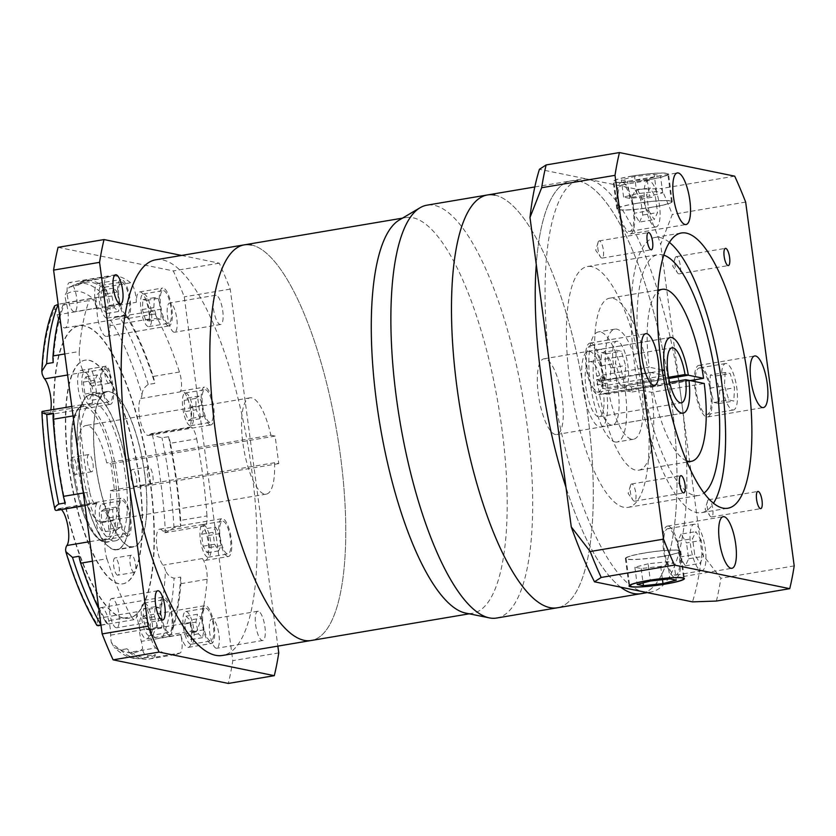 <?xml version="1.0" encoding="UTF-8"?>
<svg xmlns="http://www.w3.org/2000/svg" width="836" height="836" viewBox="0 0 836 836"><rect width="100%" height="100%" fill="white"/><g stroke="black" fill="none" stroke-linecap="round" stroke-linejoin="round"><path stroke-width="0.63" stroke-dasharray="4.18 3.13" d="M496.626 618.034A209.345 62.606 80.4 0 0 525.416 413.089A209.345 62.606 80.4 0 0 434.26 205.342A209.345 62.606 80.4 0 0 426.935 205.175M494.87 195.112A209.345 62.606 -99.6 0 1 586.026 402.858A209.345 62.606 -99.6 0 1 557.236 607.803A209.345 62.606 -99.6 0 0 586.026 402.858A209.345 62.606 -99.6 0 0 494.87 195.112A209.345 62.606 -99.6 0 0 487.545 194.945M251.427 245A200.63 59.993 -99.6 0 1 338.789 444.083A200.63 59.993 -99.6 0 1 311.201 640.491A200.63 59.993 -99.6 0 0 338.789 444.083A200.63 59.993 -99.6 0 0 251.427 245A200.63 59.993 -99.6 0 0 244.405 244.833M399.305 220.014A200.63 59.993 -99.6 0 1 405.836 217.579A200.63 59.993 -99.6 0 1 412.859 217.747A200.63 59.993 -99.6 0 1 500.221 416.83A200.63 59.993 -99.6 0 1 472.633 613.237A200.63 59.993 -99.6 0 1 465.715 613.101M611.158 425.054A38.383 11.474 -99.6 0 1 594.448 386.974A38.383 11.474 -99.6 0 1 599.725 349.396A38.383 11.474 -99.6 0 1 601.063 349.427A38.383 11.474 -99.6 0 1 617.773 387.517A38.383 11.474 -99.6 0 1 612.495 425.085A38.383 11.474 -99.6 0 1 611.158 425.054A38.383 11.474 -99.6 0 1 594.448 386.974A38.383 11.474 -99.6 0 1 599.725 349.396A38.383 11.474 -99.6 0 1 601.063 349.427A38.383 11.474 -99.6 0 1 617.773 387.517A38.383 11.474 -99.6 0 1 612.495 425.085A38.383 11.474 -99.6 0 1 611.158 425.054M545.25 358.853A38.383 11.474 80.4 0 0 543.912 358.822A38.383 11.474 80.4 0 0 538.635 396.389A38.383 11.474 80.4 0 0 555.344 434.48A38.383 11.474 80.4 0 0 556.682 434.511A38.383 11.474 80.4 0 0 561.97 396.933A38.383 11.474 80.4 0 0 545.25 358.853M578.585 180.984A209.345 62.606 -99.6 0 1 669.74 388.719A209.345 62.606 -99.6 0 1 640.961 593.675A209.345 62.606 -99.6 0 0 669.74 388.719A209.345 62.606 -99.6 0 0 578.585 180.984A209.345 62.606 -99.6 0 0 571.26 180.816A209.345 62.606 -99.6 0 1 578.585 180.984M620.678 587.165A209.345 62.606 -99.6 0 1 566.003 487.419A209.345 62.606 -99.6 0 0 620.678 587.165M534.81 186.961L571.26 180.816A209.345 62.606 -99.6 0 0 536.273 264.552A209.345 62.606 -99.6 0 1 571.26 180.816L581.114 179.144A209.345 62.606 -99.6 0 1 588.439 179.322A209.345 62.606 -99.6 0 1 681.288 398.95A209.345 62.606 -99.6 0 1 650.805 592.013A209.345 62.606 -99.6 0 1 643.48 591.836A209.345 62.606 -99.6 0 1 550.631 372.208A209.345 62.606 -99.6 0 1 581.114 179.144M708.918 499.75A8.726 2.612 80.4 0 0 708.615 499.75A8.726 2.612 80.4 0 0 707.486 501.234A8.726 2.612 80.4 0 0 709.963 515.916A8.726 2.612 80.4 0 0 711.217 516.941A8.726 2.612 80.4 0 0 711.52 516.951A8.726 2.612 80.4 0 0 712.721 508.413A8.726 2.612 80.4 0 0 708.918 499.75M631.932 483.992A8.726 2.612 80.4 0 0 631.629 483.981A8.726 2.612 80.4 0 0 630.501 485.476A8.726 2.612 80.4 0 0 632.977 500.147A8.726 2.612 80.4 0 0 634.221 501.182A8.726 2.612 80.4 0 0 634.534 501.192A8.726 2.612 80.4 0 0 635.726 492.644A8.726 2.612 80.4 0 0 631.932 483.992M599.496 240.914A8.726 2.612 80.4 0 0 599.193 240.904A8.726 2.612 80.4 0 0 598.064 242.398A8.726 2.612 80.4 0 0 600.541 257.07A8.726 2.612 80.4 0 0 601.795 258.105A8.726 2.612 80.4 0 0 602.098 258.105A8.726 2.612 80.4 0 0 603.299 249.567A8.726 2.612 80.4 0 0 599.496 240.914M676.491 256.673A8.726 2.612 80.4 0 0 676.178 256.673A8.726 2.612 80.4 0 0 675.049 258.157A8.726 2.612 80.4 0 0 677.526 272.839A8.726 2.612 80.4 0 0 678.78 273.863A8.726 2.612 80.4 0 0 679.083 273.874A8.726 2.612 80.4 0 0 680.285 265.336A8.726 2.612 80.4 0 0 676.491 256.673M653.031 207.025A27.212 2.989 -7.6 0 1 617.564 208.895A27.212 2.989 -7.6 0 1 636.039 203.556A27.212 2.989 -7.6 0 1 671.517 201.695A27.212 2.989 -7.6 0 1 653.031 207.025M649.363 179.531A27.212 2.989 -7.6 0 1 613.896 181.391A27.212 2.989 -7.6 0 1 632.371 176.051A27.212 2.989 -7.6 0 1 667.839 174.191A27.212 2.989 -7.6 0 1 649.363 179.531M632.152 176.009A27.912 3.062 -7.6 0 1 668.539 174.097A27.912 3.062 -7.6 0 1 649.582 179.573A27.912 3.062 -7.6 0 1 613.196 181.485A27.912 3.062 -7.6 0 1 632.152 176.009M635.83 203.503A27.912 3.062 -7.6 0 1 672.207 201.601A27.912 3.062 -7.6 0 1 653.25 207.077A27.912 3.062 -7.6 0 1 616.863 208.979A27.912 3.062 -7.6 0 1 635.83 203.503M655.215 226.922A23.554 7.043 80.4 0 0 656.041 226.943A23.554 7.043 80.4 0 0 659.28 203.89A23.554 7.043 80.4 0 0 649.029 180.513A23.554 7.043 80.4 0 0 648.203 180.492A23.554 7.043 80.4 0 0 644.964 203.556A23.554 7.043 80.4 0 0 655.215 226.922M628.954 231.363A23.554 7.043 80.4 0 0 629.78 231.373A23.554 7.043 80.4 0 0 633.019 208.321A23.554 7.043 80.4 0 0 622.757 184.955A23.554 7.043 80.4 0 0 621.932 184.934A23.554 7.043 80.4 0 0 618.692 207.986A23.554 7.043 80.4 0 0 628.954 231.363M623.708 387.664A23.554 7.043 80.4 0 0 624.534 387.685A23.554 7.043 80.4 0 0 627.773 364.621A23.554 7.043 80.4 0 0 617.522 341.255A23.554 7.043 80.4 0 0 616.696 341.234A23.554 7.043 80.4 0 0 613.457 364.287A23.554 7.043 80.4 0 0 623.708 387.664M597.447 392.094A23.554 7.043 80.4 0 0 598.273 392.115A23.554 7.043 80.4 0 0 601.512 369.063A23.554 7.043 80.4 0 0 591.251 345.686A23.554 7.043 80.4 0 0 590.435 345.665A23.554 7.043 80.4 0 0 587.196 368.728A23.554 7.043 80.4 0 0 597.447 392.094M701.08 570.685A23.554 7.043 80.4 0 0 701.906 570.706A23.554 7.043 80.4 0 0 705.145 547.653A23.554 7.043 80.4 0 0 694.894 524.276A23.554 7.043 80.4 0 0 694.068 524.266A23.554 7.043 80.4 0 0 690.829 547.319A23.554 7.043 80.4 0 0 701.08 570.685M674.819 575.126A23.554 7.043 80.4 0 0 675.645 575.147A23.554 7.043 80.4 0 0 678.884 552.084A23.554 7.043 80.4 0 0 668.633 528.718A23.554 7.043 80.4 0 0 667.807 528.697A23.554 7.043 80.4 0 0 664.568 551.75A23.554 7.043 80.4 0 0 674.819 575.126M732.587 409.953A23.554 7.043 80.4 0 0 733.412 409.974A23.554 7.043 80.4 0 0 736.652 386.911A23.554 7.043 80.4 0 0 726.4 363.545A23.554 7.043 80.4 0 0 725.575 363.524A23.554 7.043 80.4 0 0 722.335 386.587A23.554 7.043 80.4 0 0 732.587 409.953M706.326 414.384A23.554 7.043 80.4 0 0 707.152 414.405A23.554 7.043 80.4 0 0 710.391 391.352A23.554 7.043 80.4 0 0 700.129 367.976A23.554 7.043 80.4 0 0 699.314 367.955A23.554 7.043 80.4 0 0 696.074 391.018A23.554 7.043 80.4 0 0 706.326 414.384M622.412 182.373A26.167 7.827 80.4 0 0 621.503 182.352A26.167 7.827 80.4 0 0 617.898 207.965A26.167 7.827 80.4 0 0 629.299 233.934A26.167 7.827 80.4 0 0 630.208 233.955A26.167 7.827 80.4 0 0 633.813 208.342A26.167 7.827 80.4 0 0 622.412 182.373M590.906 343.105A26.167 7.827 80.4 0 0 589.997 343.084A26.167 7.827 80.4 0 0 586.402 368.707A26.167 7.827 80.4 0 0 597.792 394.676A26.167 7.827 80.4 0 0 598.712 394.696A26.167 7.827 80.4 0 0 602.307 369.073A26.167 7.827 80.4 0 0 590.906 343.105M668.288 526.137A26.167 7.827 80.4 0 0 667.368 526.116A26.167 7.827 80.4 0 0 663.774 551.739A26.167 7.827 80.4 0 0 675.164 577.697A26.167 7.827 80.4 0 0 676.084 577.728A26.167 7.827 80.4 0 0 679.678 552.105A26.167 7.827 80.4 0 0 668.288 526.137M699.784 365.405A26.167 7.827 80.4 0 0 698.875 365.374A26.167 7.827 80.4 0 0 695.27 390.997A26.167 7.827 80.4 0 0 706.671 416.965A26.167 7.827 80.4 0 0 707.58 416.986A26.167 7.827 80.4 0 0 711.185 391.363A26.167 7.827 80.4 0 0 699.784 365.405M644.556 553.045A27.212 2.989 172.4 0 0 626.07 558.385A27.212 2.989 172.4 0 0 661.537 556.525A27.212 2.989 172.4 0 0 680.023 551.185A27.212 2.989 172.4 0 0 644.556 553.045M661.757 556.567A27.912 3.062 172.4 0 0 680.713 551.091A27.912 3.062 172.4 0 0 644.337 553.004A27.912 3.062 172.4 0 0 625.38 558.469A27.912 3.062 172.4 0 0 661.757 556.567M686.45 460.751A87.226 26.083 80.4 0 1 649.833 372.333L597.301 381.206L607.114 383.212L597.259 384.873L602.714 385.992L665.09 375.458M602.714 385.992A38.383 11.474 -99.6 0 1 602.024 380.829L596.57 379.711A55.824 16.699 80.4 0 0 597.259 384.873M662.331 370.651L602.024 380.829M607.114 383.212A55.824 16.699 80.4 0 0 631.504 439.193A55.824 16.699 80.4 0 0 633.458 439.245A55.824 16.699 80.4 0 0 641.912 390.339L651.714 392.345L704.246 383.473M615.087 441.962A55.824 16.699 80.4 0 0 617.041 442.014A55.824 16.699 80.4 0 0 624.722 387.361A55.824 16.699 80.4 0 0 600.415 331.965A55.824 16.699 80.4 0 0 598.461 331.913A55.824 16.699 80.4 0 0 590.78 386.566A55.824 16.699 80.4 0 0 615.087 441.962M690.128 380.589L651.035 387.183L641.222 385.177A55.824 16.699 80.4 0 0 616.832 329.196A55.824 16.699 80.4 0 0 614.878 329.144A55.824 16.699 80.4 0 0 606.424 378.05L596.611 376.043L649.144 367.182A87.226 26.083 80.4 0 1 657.869 291.43M641.222 385.177L631.379 386.838L625.924 385.72L668.779 378.489L606.215 389.043A38.341 11.464 80.4 0 0 589.579 351.402A38.341 11.464 80.4 0 0 588.241 351.371A38.341 11.464 80.4 0 0 582.964 388.907A38.341 11.464 80.4 0 0 599.663 426.966A38.341 11.464 80.4 0 0 601 426.997A38.341 11.464 80.4 0 0 606.905 394.205L688.979 380.349L626.613 390.882L632.068 392A55.824 16.699 80.4 0 0 631.379 386.838M632.068 392L641.912 390.339M663.826 255.147A122.119 36.523 80.4 0 0 662.279 254.729A122.119 36.523 80.4 0 0 658.005 254.635A122.119 36.523 80.4 0 0 641.222 374.183A122.119 36.523 80.4 0 0 694.392 495.372A122.119 36.523 80.4 0 0 698.666 495.466A122.119 36.523 80.4 0 0 703.996 493.073M591.7 266.642A122.119 36.523 80.4 0 0 587.426 266.548A122.119 36.523 80.4 0 0 570.633 386.107A122.119 36.523 80.4 0 0 623.802 507.285A122.119 36.523 80.4 0 0 628.076 507.379A122.119 36.523 80.4 0 0 644.87 387.831A122.119 36.523 80.4 0 0 591.7 266.642M669.448 242.409A139.57 41.737 80.4 0 0 659.991 237.539A139.57 41.737 80.4 0 0 655.11 237.434A139.57 41.737 80.4 0 0 635.914 374.058A139.57 41.737 80.4 0 0 696.681 512.552A139.57 41.737 80.4 0 0 701.571 512.667A139.57 41.737 80.4 0 0 713.484 503.262M651.035 387.183A87.226 26.083 80.4 0 0 612.704 298.253A87.226 26.083 80.4 0 0 609.643 298.18A87.226 26.083 80.4 0 0 596.611 376.043M662.216 369.857L649.144 367.182M637.429 189.354A261.689 78.26 -99.6 0 1 660.649 244.258L672.322 214.465A279.13 83.475 80.4 0 0 661.36 188.528L637.429 189.354L539.439 169.29M716.4 601.053A279.13 83.475 80.4 0 0 720.862 578.272L701.927 553.651L660.649 244.258M701.927 553.651A261.689 78.26 -99.6 0 1 692.48 601.868M794.2 565.899L720.862 578.272M745.66 202.082L672.322 214.465M734.698 176.156L661.36 188.528M596.57 379.711L606.424 378.05M597.301 381.206A87.226 26.083 80.4 0 0 638.683 470.208A87.226 26.083 80.4 0 0 651.714 392.345M649.833 372.333L663.032 375.04M625.924 385.72A38.383 11.474 -99.6 0 1 626.613 390.882M648.13 563.809L634.858 567.226L641.149 568.511L660.701 566.38L673.973 562.973L667.692 561.677L648.13 563.809L650.429 580.999M667.692 561.677L669.981 578.867M673.973 562.973L676.272 580.153M660.701 566.38L662.478 579.682M641.149 568.511L643.062 582.891M634.858 567.226L637.157 584.416M725.146 372.48L724.467 385.72L728.814 399.984L733.841 401.019L734.52 387.779L730.173 373.514L725.146 372.48L710.37 374.977L709.691 388.217L724.467 385.72M701.289 540.443L695.865 531.612L692.574 538.656L694.695 554.529L700.108 563.36L703.4 556.316L701.289 540.443L686.513 542.93L681.1 534.1L695.865 531.612M624.962 378.718L625.641 365.489L621.294 351.224L616.268 350.19L615.589 363.43L619.936 377.694L624.962 378.718L610.186 381.216L610.876 367.976L625.641 365.489M648.82 210.766L654.243 219.596L657.535 212.553L655.414 196.669L650 187.839L646.709 194.892L648.82 210.766L634.054 213.264L639.467 222.094L654.243 219.596M709.691 388.217L714.038 402.482L719.064 403.506L719.744 390.276L715.397 376.012L710.37 374.977M715.397 376.012L730.173 373.514M719.744 390.276L734.52 387.779M719.064 403.506L733.841 401.019M714.038 402.482L728.814 399.984M681.1 534.1L677.797 541.153L679.919 557.027L685.332 565.857L688.634 558.814L686.513 542.93M688.634 558.814L703.4 556.316M685.332 565.857L700.108 563.36M679.919 557.027L694.695 554.529M677.797 541.153L692.574 538.656M610.876 367.976L606.518 353.712L601.492 352.688L600.812 365.917L605.159 380.192L610.186 381.216M605.159 380.192L619.936 377.694M600.812 365.917L615.589 363.43M601.492 352.688L616.268 350.19M606.518 353.712L621.294 351.224M639.467 222.094L642.759 215.04L640.648 199.167L635.224 190.336L631.932 197.38L634.054 213.264M631.932 197.38L646.709 194.892M635.224 190.336L650 187.839M640.648 199.167L655.414 196.669M642.759 215.04L657.535 212.553M647.158 179.082L627.596 181.203L621.305 179.918L634.576 176.5L654.139 174.379L660.43 175.664L647.158 179.082L649.447 196.261L629.884 198.393L623.604 197.108L636.875 193.691L656.438 191.559L662.718 192.855L649.447 196.261M662.718 192.855L660.43 175.664M656.438 191.559L654.139 174.379M636.875 193.691L634.576 176.5M623.604 197.108L621.305 179.918M629.884 198.393L627.596 181.203M606.905 394.205L603.634 393.537A27.912 8.35 -99.6 0 1 599.266 416.704A27.912 8.35 -99.6 0 1 598.294 416.683A27.912 8.35 -99.6 0 1 586.13 388.98A27.912 8.35 -99.6 0 1 589.976 361.654A27.912 8.35 -99.6 0 1 590.947 361.685A27.912 8.35 -99.6 0 1 602.944 388.374L668.57 377.297M603.634 393.537L669.605 382.397M602.944 388.374L606.215 389.043M100.372 521.821A48.843 14.609 -99.6 0 1 79.106 473.354A48.843 14.609 -99.6 0 1 85.826 425.534A48.843 14.609 -99.6 0 1 87.529 425.566A48.843 14.609 -99.6 0 1 106.726 462.935L110.958 463.802L114.626 491.307L110.394 490.439A48.843 14.609 -99.6 0 1 102.086 521.863A48.843 14.609 -99.6 0 1 100.372 521.821M270.874 435.232L275.107 436.089L278.775 463.593L274.553 462.726A48.843 14.609 -99.6 0 1 266.235 494.149A48.843 14.609 -99.6 0 1 264.531 494.118A48.843 14.609 -99.6 0 1 243.255 445.64A48.843 14.609 -99.6 0 1 249.974 397.821A48.843 14.609 -99.6 0 1 251.688 397.863A48.843 14.609 -99.6 0 1 270.874 435.232L106.726 462.935M96.276 301.639C95.471 296.864 96.819 293.635 100.32 291.952L106.893 290.844A13.961 4.17 80.4 0 0 104.448 287.218A191.904 57.391 -99.6 0 0 84.99 280.593A191.904 57.391 -99.6 0 0 80.026 282.223A13.961 4.17 80.4 0 0 78.438 285.013L69.189 287.25L65.009 295.233A183.178 54.779 -99.6 0 1 79.723 291.555A183.178 54.779 -99.6 0 1 96.276 301.639A13.961 4.17 -99.6 0 1 96.945 308.944A19.186 5.737 80.4 0 0 105.973 336.406A19.186 5.737 80.4 0 0 106.642 336.427A19.186 5.737 80.4 0 0 109.944 325.674A13.961 4.17 -99.6 0 1 110.592 320.084A183.178 54.779 -99.6 0 1 142.016 394.404A13.961 4.17 -99.6 0 1 140.751 398.553A19.186 5.737 80.4 0 0 139.915 418.94A19.186 5.737 80.4 0 0 147.847 435.462A19.186 5.737 80.4 0 0 148.515 435.483A19.186 5.737 80.4 0 0 149.999 434.427A13.961 4.17 -99.6 0 1 151.076 433.654A13.961 4.17 -99.6 0 1 152.194 433.936A183.178 54.779 -99.6 0 1 165.371 532.647A13.961 4.17 -99.6 0 1 165.256 532.678A13.961 4.17 -99.6 0 1 162.905 531.205A19.186 5.737 80.4 0 0 160.355 529.198A19.186 5.737 80.4 0 0 159.676 529.188A19.186 5.737 80.4 0 0 156.604 544.382A19.186 5.737 80.4 0 0 162.989 565.199A13.961 4.17 -99.6 0 1 165.455 570.11A183.178 54.779 -99.6 0 1 152.664 635.381A13.961 4.17 -99.6 0 1 150.438 629.205A19.186 5.737 80.4 0 0 143.301 616.195A19.186 5.737 80.4 0 0 142.632 616.174A19.186 5.737 80.4 0 0 141.305 641.4A13.961 4.17 -99.6 0 1 142.601 648.83A183.178 54.779 -99.6 0 1 111.334 642.435A13.961 4.17 -99.6 0 1 110.655 635.13A19.186 5.737 80.4 0 0 101.637 607.657A19.186 5.737 80.4 0 0 100.968 607.647A19.186 5.737 80.4 0 0 97.666 618.389A13.961 4.17 -99.6 0 1 97.018 623.99A183.178 54.779 -99.6 0 1 65.595 549.66M78.438 285.013A190.159 56.869 -99.6 0 1 85.282 282.307A190.159 56.869 -99.6 0 1 91.939 282.464A190.159 56.869 -99.6 0 1 106.893 290.844M117.562 575.168A8.726 2.612 -99.6 0 1 113.769 566.505A8.726 2.612 -99.6 0 1 114.96 557.967A8.726 2.612 -99.6 0 1 115.274 557.978A8.726 2.612 -99.6 0 1 119.067 566.63A8.726 2.612 -99.6 0 1 117.866 575.168A8.726 2.612 -99.6 0 1 117.562 575.168M133.979 572.399A8.726 2.612 -99.6 0 1 130.176 563.736A8.726 2.612 -99.6 0 1 131.377 555.198A8.726 2.612 -99.6 0 1 131.68 555.208A8.726 2.612 -99.6 0 1 135.484 563.861A8.726 2.612 -99.6 0 1 134.282 572.399A8.726 2.612 -99.6 0 1 133.979 572.399M75.01 474.503A8.726 2.612 -99.6 0 1 71.206 465.84A8.726 2.612 -99.6 0 1 72.408 457.302A8.726 2.612 -99.6 0 1 72.711 457.313A8.726 2.612 -99.6 0 1 76.515 465.965A8.726 2.612 -99.6 0 1 75.313 474.503A8.726 2.612 -99.6 0 1 75.01 474.503M91.427 471.723A8.726 2.612 -99.6 0 1 87.623 463.071A8.726 2.612 -99.6 0 1 88.825 454.533A8.726 2.612 -99.6 0 1 89.128 454.544A8.726 2.612 -99.6 0 1 92.932 463.196A8.726 2.612 -99.6 0 1 91.73 471.734A8.726 2.612 -99.6 0 1 91.427 471.723M92.336 386.096A8.726 2.612 -99.6 0 1 88.532 377.433A8.726 2.612 -99.6 0 1 89.734 368.895A8.726 2.612 -99.6 0 1 90.037 368.906A8.726 2.612 -99.6 0 1 93.841 377.558A8.726 2.612 -99.6 0 1 92.639 386.096A8.726 2.612 -99.6 0 1 92.336 386.096M108.753 383.327A8.726 2.612 -99.6 0 1 104.949 374.664A8.726 2.612 -99.6 0 1 106.151 366.126A8.726 2.612 -99.6 0 1 106.454 366.137A8.726 2.612 -99.6 0 1 110.258 374.789A8.726 2.612 -99.6 0 1 109.056 383.327A8.726 2.612 -99.6 0 1 108.753 383.327M134.889 486.761A8.726 2.612 -99.6 0 1 131.095 478.108A8.726 2.612 -99.6 0 1 132.297 469.56A8.726 2.612 -99.6 0 1 132.6 469.571A8.726 2.612 -99.6 0 1 136.393 478.223A8.726 2.612 -99.6 0 1 135.192 486.771A8.726 2.612 -99.6 0 1 134.889 486.761M151.306 483.992A8.726 2.612 -99.6 0 1 147.512 475.329A8.726 2.612 -99.6 0 1 148.703 466.791A8.726 2.612 -99.6 0 1 149.017 466.801A8.726 2.612 -99.6 0 1 152.81 475.454A8.726 2.612 -99.6 0 1 151.609 483.992A8.726 2.612 -99.6 0 1 151.306 483.992M94.625 403.286A69.785 20.869 -99.6 0 1 125.013 472.528A69.785 20.869 -99.6 0 1 115.42 540.84A69.785 20.869 -99.6 0 1 112.975 540.787A69.785 20.869 -99.6 0 1 82.586 471.546A69.785 20.869 -99.6 0 1 92.19 403.224A69.785 20.869 -99.6 0 1 94.625 403.286M109.903 391.917A78.511 23.481 -99.6 0 1 144.085 469.822A78.511 23.481 -99.6 0 1 133.29 546.671A78.511 23.481 -99.6 0 1 130.541 546.608A78.511 23.481 -99.6 0 1 96.359 468.714A78.511 23.481 -99.6 0 1 107.154 391.854A78.511 23.481 -99.6 0 1 109.903 391.917M93.486 394.686A78.511 23.481 -99.6 0 1 127.668 472.591A78.511 23.481 -99.6 0 1 116.873 549.451A78.511 23.481 -99.6 0 1 114.124 549.377A78.511 23.481 -99.6 0 1 79.942 471.483A78.511 23.481 -99.6 0 1 90.737 394.623A78.511 23.481 -99.6 0 1 93.486 394.686M114.166 549.722A78.856 23.586 -99.6 0 1 79.838 471.473A78.856 23.586 -99.6 0 1 90.675 394.279A78.856 23.586 -99.6 0 1 93.433 394.341A78.856 23.586 -99.6 0 1 127.772 472.591A78.856 23.586 -99.6 0 1 116.925 549.795A78.856 23.586 -99.6 0 1 114.166 549.722M130.583 546.953A78.856 23.586 -99.6 0 1 96.244 468.703A78.856 23.586 -99.6 0 1 107.092 391.509A78.856 23.586 -99.6 0 1 109.85 391.572A78.856 23.586 -99.6 0 1 144.189 469.822A78.856 23.586 -99.6 0 1 133.342 547.016A78.856 23.586 -99.6 0 1 130.583 546.953M89.222 360.253A113.393 33.91 -99.6 0 1 138.598 472.779A113.393 33.91 -99.6 0 1 123.007 583.8A113.393 33.91 -99.6 0 1 119.036 583.706A113.393 33.91 -99.6 0 1 69.66 471.18A113.393 33.91 -99.6 0 1 85.251 360.159A113.393 33.91 -99.6 0 1 89.222 360.253M88.898 360.316A113.393 33.91 -99.6 0 1 138.274 472.842A113.393 33.91 -99.6 0 1 122.683 583.852A113.393 33.91 -99.6 0 1 118.712 583.758A113.393 33.91 -99.6 0 1 69.336 471.232A113.393 33.91 -99.6 0 1 84.927 360.222A113.393 33.91 -99.6 0 1 88.898 360.316M123.3 618.138A148.285 44.35 -99.6 0 1 58.729 470.992A148.285 44.35 -99.6 0 1 79.117 325.81A148.285 44.35 -99.6 0 1 84.311 325.935A148.285 44.35 -99.6 0 1 148.881 473.082A148.285 44.35 -99.6 0 1 128.483 618.253A148.285 44.35 -99.6 0 1 123.3 618.138M123.623 618.076A148.285 44.35 -99.6 0 1 59.053 470.929A148.285 44.35 -99.6 0 1 79.451 325.758A148.285 44.35 -99.6 0 1 84.635 325.883A148.285 44.35 -99.6 0 1 149.205 473.03A148.285 44.35 -99.6 0 1 128.817 618.201A148.285 44.35 -99.6 0 1 123.623 618.076M216.273 648.245A14.829 4.431 -99.6 0 1 209.815 633.531A14.829 4.431 -99.6 0 1 211.853 619.006A14.829 4.431 -99.6 0 1 212.375 619.016A14.829 4.431 -99.6 0 1 218.833 633.74A14.829 4.431 -99.6 0 1 216.796 648.255A14.829 4.431 -99.6 0 1 216.273 648.245M258.334 611.262A14.829 4.431 80.4 0 0 257.822 611.252A14.829 4.431 80.4 0 0 255.774 625.767A14.829 4.431 80.4 0 0 262.232 640.48A14.829 4.431 80.4 0 0 262.755 640.491A14.829 4.431 80.4 0 0 264.793 625.976A14.829 4.431 80.4 0 0 258.334 611.262M116.183 627.752A14.829 4.431 -99.6 0 1 109.735 613.039A14.829 4.431 -99.6 0 1 111.773 598.513A14.829 4.431 -99.6 0 1 112.285 598.534A14.829 4.431 -99.6 0 1 118.743 613.248A14.829 4.431 -99.6 0 1 116.706 627.763A14.829 4.431 -99.6 0 1 116.183 627.752M74.028 311.744A14.829 4.431 -99.6 0 1 67.57 297.031A14.829 4.431 -99.6 0 1 69.607 282.516A14.829 4.431 -99.6 0 1 70.13 282.526A14.829 4.431 -99.6 0 1 76.578 297.24A14.829 4.431 -99.6 0 1 74.54 311.755A14.829 4.431 -99.6 0 1 74.028 311.744M174.107 332.237A14.829 4.431 -99.6 0 1 167.649 317.523A14.829 4.431 -99.6 0 1 169.687 303.008A14.829 4.431 -99.6 0 1 170.21 303.019A14.829 4.431 -99.6 0 1 176.668 317.732A14.829 4.431 -99.6 0 1 174.63 332.247A14.829 4.431 -99.6 0 1 174.107 332.237M216.169 295.265A14.829 4.431 80.4 0 0 215.657 295.244A14.829 4.431 80.4 0 0 213.619 309.769A14.829 4.431 80.4 0 0 220.077 324.483A14.829 4.431 80.4 0 0 220.589 324.493A14.829 4.431 80.4 0 0 222.627 309.978A14.829 4.431 80.4 0 0 216.169 295.265M155.768 259.797A200.63 59.993 -99.6 0 1 162.79 259.965A200.63 59.993 -99.6 0 1 250.142 459.048A200.63 59.993 -99.6 0 1 222.554 655.455M210.223 424.928A19.186 5.737 -99.6 0 1 201.863 405.888A19.186 5.737 -99.6 0 1 204.506 387.099A19.186 5.737 -99.6 0 1 205.175 387.12A19.186 5.737 -99.6 0 1 213.535 406.16A19.186 5.737 -99.6 0 1 210.891 424.949A19.186 5.737 -99.6 0 1 210.223 424.928M165.371 532.647L173.972 527.631L180.534 526.523A13.961 4.17 80.4 0 0 180.701 520.368A191.904 57.391 -99.6 0 0 170.419 443.268L196.679 438.837A13.961 4.17 80.4 0 0 190.472 427.008A13.961 4.17 80.4 0 0 189.396 427.771A19.186 5.737 80.4 0 0 190.075 407.31A19.186 5.737 80.4 0 0 182.196 390.997A19.186 5.737 80.4 0 0 181.527 390.987A19.186 5.737 80.4 0 0 180.148 391.896A13.961 4.17 80.4 0 0 179.458 372.02L153.197 376.451A191.904 57.391 -99.6 0 0 128.65 318.391A13.961 4.17 80.4 0 0 126.215 315.726L115.117 317.387L110.592 320.084M168.349 325.883A19.186 5.737 -99.6 0 1 159.989 306.833A19.186 5.737 -99.6 0 1 162.633 288.044A19.186 5.737 -99.6 0 1 163.302 288.065A19.186 5.737 -99.6 0 1 171.662 307.105A19.186 5.737 -99.6 0 1 169.018 325.894A19.186 5.737 -99.6 0 1 168.349 325.883M128.65 318.391L154.921 313.96A13.961 4.17 80.4 0 0 151.744 311.211A13.961 4.17 80.4 0 0 149.341 319.028A19.186 5.737 80.4 0 0 140.323 291.942A19.186 5.737 80.4 0 0 139.654 291.931A19.186 5.737 80.4 0 0 136.341 302.287A13.961 4.17 80.4 0 0 130.709 282.787L104.448 287.218M42.145 373.964A183.178 54.779 -99.6 0 1 54.946 308.683A13.961 4.17 -99.6 0 1 57.161 314.869A19.186 5.737 80.4 0 0 64.309 327.879A19.186 5.737 80.4 0 0 64.978 327.89A19.186 5.737 80.4 0 0 66.295 302.663A13.961 4.17 -99.6 0 1 65.009 295.233M126.685 317.346A19.186 5.737 -99.6 0 1 118.325 298.306A19.186 5.737 -99.6 0 1 120.969 279.517A19.186 5.737 -99.6 0 1 121.638 279.537A19.186 5.737 -99.6 0 1 129.988 298.577A19.186 5.737 -99.6 0 1 127.354 317.366A19.186 5.737 -99.6 0 1 126.685 317.346M80.026 282.223L106.287 277.782A13.961 4.17 80.4 0 0 105.691 296.017A19.186 5.737 80.4 0 0 98.658 283.414A19.186 5.737 80.4 0 0 97.979 283.394A19.186 5.737 80.4 0 0 96.558 308.223A13.961 4.17 80.4 0 0 91.364 298.755A13.961 4.17 80.4 0 0 90.873 298.745A13.961 4.17 80.4 0 0 89.274 300.521L63.013 304.952A13.961 4.17 80.4 0 1 64.612 303.186A13.961 4.17 80.4 0 1 64.863 303.165L58.29 304.273A190.159 56.869 80.4 0 0 58.196 304.503M42.343 411.396A13.961 4.17 -99.6 0 1 42.835 411.406A13.961 4.17 -99.6 0 1 44.695 412.869A19.186 5.737 80.4 0 0 47.255 414.865A19.186 5.737 80.4 0 0 47.924 414.886A19.186 5.737 80.4 0 0 50.797 409.974M109.631 404.342A19.186 5.737 -99.6 0 1 101.271 385.291A19.186 5.737 -99.6 0 1 103.915 366.513A19.186 5.737 -99.6 0 1 104.584 366.523A19.186 5.737 -99.6 0 1 112.944 385.563A19.186 5.737 -99.6 0 1 110.3 404.352A19.186 5.737 -99.6 0 1 109.631 404.342M64.79 353.952L79.284 351.507A13.961 4.17 80.4 0 0 84.018 372.219A19.186 5.737 80.4 0 0 81.604 370.4A19.186 5.737 80.4 0 0 80.935 370.39A19.186 5.737 80.4 0 0 77.842 385.375A19.186 5.737 80.4 0 0 84.091 406.212A13.961 4.17 80.4 0 0 82.231 404.76A13.961 4.17 80.4 0 0 81.75 404.749A13.961 4.17 80.4 0 0 79.43 414.834L73.056 415.91M83.339 493.01L89.713 491.934A13.961 4.17 80.4 0 0 95.44 503.753A13.961 4.17 80.4 0 0 95.931 503.763A13.961 4.17 80.4 0 0 97.007 503A19.186 5.737 80.4 0 0 96.318 523.461A19.186 5.737 80.4 0 0 104.207 539.774A19.186 5.737 80.4 0 0 104.876 539.784A19.186 5.737 80.4 0 0 106.256 538.865A13.961 4.17 80.4 0 0 106.935 558.751L92.441 561.196M127.187 535.886A19.186 5.737 -99.6 0 1 118.827 516.847A19.186 5.737 -99.6 0 1 121.471 498.057A19.186 5.737 -99.6 0 1 122.14 498.078A19.186 5.737 -99.6 0 1 130.5 517.118A19.186 5.737 -99.6 0 1 127.856 535.907A19.186 5.737 -99.6 0 1 127.187 535.886M61.425 509.594A19.186 5.737 80.4 0 0 59.764 508.612A19.186 5.737 80.4 0 0 59.095 508.591A19.186 5.737 80.4 0 0 57.611 509.646A13.961 4.17 -99.6 0 1 56.534 510.42M100.916 624.732A190.159 56.869 80.4 0 0 101.093 625.014L107.656 623.907A13.961 4.17 80.4 0 1 105.221 621.242L131.482 616.811A13.961 4.17 80.4 0 0 134.168 619.549A13.961 4.17 80.4 0 0 134.659 619.56A13.961 4.17 80.4 0 0 137.062 611.743A19.186 5.737 80.4 0 0 146.081 638.829A19.186 5.737 80.4 0 0 146.749 638.84A19.186 5.737 80.4 0 0 150.052 628.473A13.961 4.17 80.4 0 0 155.684 647.984L129.423 652.414A191.904 57.391 -99.6 0 0 142.162 658.893A191.904 57.391 -99.6 0 0 148.881 659.05L175.142 654.609A191.904 57.391 -99.6 0 1 168.423 654.452A191.904 57.391 -99.6 0 1 155.684 647.984M169.06 634.942A19.186 5.737 -99.6 0 1 160.7 615.902A19.186 5.737 -99.6 0 1 163.344 597.113A19.186 5.737 -99.6 0 1 164.013 597.134A19.186 5.737 -99.6 0 1 172.373 616.174A19.186 5.737 -99.6 0 1 169.729 634.963A19.186 5.737 -99.6 0 1 169.06 634.942M148.881 659.05A191.904 57.391 -99.6 0 0 153.845 657.42L180.106 652.979A13.961 4.17 80.4 0 0 180.701 634.754A19.186 5.737 80.4 0 0 187.745 647.357A19.186 5.737 80.4 0 0 188.413 647.367A19.186 5.737 80.4 0 0 189.835 622.548A13.961 4.17 80.4 0 0 195.519 632.016A13.961 4.17 80.4 0 0 197.118 630.25L170.857 634.681A191.904 57.391 -99.6 0 0 180.848 583.695A13.961 4.17 80.4 0 0 180.649 577.08L174.087 578.188C169.886 577.153 167.012 574.468 165.455 570.11M210.724 643.48A19.186 5.737 -99.6 0 1 202.364 624.429A19.186 5.737 -99.6 0 1 205.008 605.651A19.186 5.737 -99.6 0 1 205.677 605.661A19.186 5.737 -99.6 0 1 214.037 624.701A19.186 5.737 -99.6 0 1 211.393 643.49A19.186 5.737 -99.6 0 1 210.724 643.48M180.848 583.695L207.119 579.264A13.961 4.17 80.4 0 0 202.385 558.553A19.186 5.737 80.4 0 0 204.789 560.371A19.186 5.737 80.4 0 0 205.468 560.381A19.186 5.737 80.4 0 0 208.561 545.396A19.186 5.737 80.4 0 0 202.302 524.559A13.961 4.17 80.4 0 0 204.653 526.022A13.961 4.17 80.4 0 0 206.973 515.937L180.701 520.368M227.779 556.483A19.186 5.737 -99.6 0 1 219.419 537.443A19.186 5.737 -99.6 0 1 222.062 518.654A19.186 5.737 -99.6 0 1 222.731 518.675A19.186 5.737 -99.6 0 1 231.081 537.715A19.186 5.737 -99.6 0 1 228.447 556.504A19.186 5.737 -99.6 0 1 227.779 556.483M185.822 393.024A16.574 4.953 -99.6 0 1 193.043 409.473A16.574 4.953 -99.6 0 1 190.765 425.691A16.574 4.953 -99.6 0 1 190.18 425.681A16.574 4.953 -99.6 0 1 182.959 409.232A16.574 4.953 -99.6 0 1 185.247 393.004A16.574 4.953 -99.6 0 1 185.822 393.024M205.52 389.701A16.574 4.953 -99.6 0 1 212.741 406.139A16.574 4.953 -99.6 0 1 210.463 422.368A16.574 4.953 -99.6 0 1 209.878 422.358A16.574 4.953 -99.6 0 1 202.657 405.909A16.574 4.953 -99.6 0 1 204.945 389.68A16.574 4.953 -99.6 0 1 205.52 389.701M143.949 293.969A16.574 4.953 -99.6 0 1 151.17 310.417A16.574 4.953 -99.6 0 1 148.881 326.636A16.574 4.953 -99.6 0 1 148.306 326.625A16.574 4.953 -99.6 0 1 141.085 310.177A16.574 4.953 -99.6 0 1 143.364 293.959A16.574 4.953 -99.6 0 1 143.949 293.969M163.647 290.646A16.574 4.953 -99.6 0 1 170.868 307.084A16.574 4.953 -99.6 0 1 168.579 323.313A16.574 4.953 -99.6 0 1 168.005 323.302A16.574 4.953 -99.6 0 1 160.784 306.854A16.574 4.953 -99.6 0 1 163.062 290.625A16.574 4.953 -99.6 0 1 163.647 290.646M102.285 285.442A16.574 4.953 -99.6 0 1 109.495 301.88A16.574 4.953 -99.6 0 1 107.217 318.108A16.574 4.953 -99.6 0 1 106.642 318.098A16.574 4.953 -99.6 0 1 99.421 301.65A16.574 4.953 -99.6 0 1 101.699 285.421A16.574 4.953 -99.6 0 1 102.285 285.442M121.983 282.108A16.574 4.953 -99.6 0 1 129.193 298.556A16.574 4.953 -99.6 0 1 126.915 314.785A16.574 4.953 -99.6 0 1 126.34 314.775A16.574 4.953 -99.6 0 1 119.12 298.327A16.574 4.953 -99.6 0 1 121.398 282.098A16.574 4.953 -99.6 0 1 121.983 282.108M85.23 372.428A16.574 4.953 -99.6 0 1 92.451 388.876A16.574 4.953 -99.6 0 1 90.173 405.094A16.574 4.953 -99.6 0 1 89.588 405.084A16.574 4.953 -99.6 0 1 82.377 388.635A16.574 4.953 -99.6 0 1 84.655 372.417A16.574 4.953 -99.6 0 1 85.23 372.428M104.928 369.104A16.574 4.953 -99.6 0 1 112.149 385.553A16.574 4.953 -99.6 0 1 109.871 401.771A16.574 4.953 -99.6 0 1 109.286 401.761A16.574 4.953 -99.6 0 1 102.076 385.312A16.574 4.953 -99.6 0 1 104.354 369.094A16.574 4.953 -99.6 0 1 104.928 369.104M102.786 503.983A16.574 4.953 -99.6 0 1 109.997 520.431A16.574 4.953 -99.6 0 1 107.719 536.649A16.574 4.953 -99.6 0 1 107.144 536.639A16.574 4.953 -99.6 0 1 99.923 520.191A16.574 4.953 -99.6 0 1 102.201 503.972A16.574 4.953 -99.6 0 1 102.786 503.983M122.484 500.659A16.574 4.953 -99.6 0 1 129.695 517.097A16.574 4.953 -99.6 0 1 127.417 533.326A16.574 4.953 -99.6 0 1 126.842 533.316A16.574 4.953 -99.6 0 1 119.621 516.867A16.574 4.953 -99.6 0 1 121.899 500.639A16.574 4.953 -99.6 0 1 122.484 500.659M144.659 603.038A16.574 4.953 -99.6 0 1 151.88 619.476A16.574 4.953 -99.6 0 1 149.592 635.705A16.574 4.953 -99.6 0 1 149.017 635.694A16.574 4.953 -99.6 0 1 141.796 619.246A16.574 4.953 -99.6 0 1 144.074 603.017A16.574 4.953 -99.6 0 1 144.659 603.038M164.358 599.715A16.574 4.953 -99.6 0 1 171.579 616.153A16.574 4.953 -99.6 0 1 169.29 632.382A16.574 4.953 -99.6 0 1 168.715 632.371A16.574 4.953 -99.6 0 1 161.494 615.923A16.574 4.953 -99.6 0 1 163.772 599.694A16.574 4.953 -99.6 0 1 164.358 599.715M186.323 611.565A16.574 4.953 -99.6 0 1 193.544 628.014A16.574 4.953 -99.6 0 1 191.266 644.232A16.574 4.953 -99.6 0 1 190.681 644.222A16.574 4.953 -99.6 0 1 183.471 627.773A16.574 4.953 -99.6 0 1 185.749 611.555A16.574 4.953 -99.6 0 1 186.323 611.565M206.022 608.242A16.574 4.953 -99.6 0 1 213.243 624.691A16.574 4.953 -99.6 0 1 210.965 640.909A16.574 4.953 -99.6 0 1 210.379 640.898A16.574 4.953 -99.6 0 1 203.169 624.45A16.574 4.953 -99.6 0 1 205.447 608.232A16.574 4.953 -99.6 0 1 206.022 608.242M203.378 524.58A16.574 4.953 -99.6 0 1 210.588 541.017A16.574 4.953 -99.6 0 1 208.31 557.246A16.574 4.953 -99.6 0 1 207.736 557.236A16.574 4.953 -99.6 0 1 200.515 540.787A16.574 4.953 -99.6 0 1 202.793 524.559A16.574 4.953 -99.6 0 1 203.378 524.58M223.076 521.246A16.574 4.953 -99.6 0 1 230.287 537.694A16.574 4.953 -99.6 0 1 228.009 553.923A16.574 4.953 -99.6 0 1 227.434 553.913A16.574 4.953 -99.6 0 1 220.213 537.464A16.574 4.953 -99.6 0 1 222.491 521.236A16.574 4.953 -99.6 0 1 223.076 521.246M207.119 579.264A191.904 57.391 -99.6 0 1 197.118 630.25M180.106 652.979A191.904 57.391 -99.6 0 1 175.142 654.609M105.221 621.242A191.904 57.391 -99.6 0 1 98.815 608.953M131.482 616.811A191.904 57.391 -99.6 0 1 106.935 558.751M89.713 491.934A191.904 57.391 -99.6 0 1 79.43 414.834M59.628 315.245A191.904 57.391 -99.6 0 1 63.013 304.952M79.284 351.507A191.904 57.391 -99.6 0 1 89.274 300.521M106.287 277.782A191.904 57.391 -99.6 0 1 111.261 276.162A191.904 57.391 -99.6 0 1 130.709 282.787M154.921 313.96A191.904 57.391 -99.6 0 1 179.458 372.02M196.679 438.837A191.904 57.391 -99.6 0 1 206.973 515.937M152.664 635.381C154.566 637.941 157.826 638.673 162.445 637.575L169.008 636.468A13.961 4.17 80.4 0 0 169.259 636.457A13.961 4.17 80.4 0 0 170.857 634.681M153.845 657.42A13.961 4.17 80.4 0 0 155.433 654.619L148.86 655.727C145.13 655.654 143.04 653.355 142.601 648.83M96.976 625.474L97.018 623.99M111.334 642.435L114.177 647.419L120.415 649.906L126.978 648.799A13.961 4.17 80.4 0 0 129.423 652.414M54.946 308.683L54.58 305.882M170.419 443.268A13.961 4.17 80.4 0 0 168.548 436.705L161.985 437.813C157.367 436.841 154.106 435.546 152.194 433.936M142.016 394.404C142.434 390.276 144.503 386.964 148.244 384.466L154.806 383.358A13.961 4.17 80.4 0 0 153.197 376.451M58.071 247.331L173.292 270.916A279.13 83.475 -99.6 0 1 184.254 296.853L232.795 660.659A279.13 83.475 -99.6 0 1 228.332 683.44M184.766 411.688L184.213 400.381L187.442 398.051L191.235 407.017L191.789 418.313L188.56 420.654L184.766 411.688L196.261 409.745L195.697 398.448L184.213 400.381M145.621 320.219L142.36 309.529L142.862 299.601L146.634 300.375L149.895 311.065L149.393 320.993L145.621 320.219L157.105 318.286L153.845 307.585L142.36 309.529M106.977 313.469L102.922 309.644L100.404 297.94L101.95 290.061L106.005 293.896L108.513 305.589L106.977 313.469L118.461 311.525L114.407 307.7L102.922 309.644M91.469 395.376L89.003 400.663L84.938 394.038L83.349 382.136L85.826 376.848L89.88 383.473L91.469 395.376L102.964 393.442L100.487 398.73L89.003 400.663M108.199 517.975L108.753 529.272L105.524 531.612L101.731 522.646L101.177 511.339L104.406 509.009L108.199 517.975L119.684 516.031L120.248 527.338L108.753 529.272M147.345 609.434L150.605 620.134L150.104 630.062L146.331 629.289L143.071 618.588L143.573 608.66L147.345 609.434L158.84 607.5L162.1 618.201L150.605 620.134M185.989 616.195L190.044 620.019L192.562 631.723L191.016 639.592L186.961 635.768L184.453 624.064L185.989 616.195L197.484 614.251L201.539 618.076L190.044 620.019M201.497 534.277L203.963 529L208.028 535.615L209.617 547.528L207.14 552.815L203.085 546.19L201.497 534.277L212.981 532.344L215.458 527.056L203.963 529M195.697 398.448L198.937 396.107L202.72 405.073L203.284 416.38L200.055 418.711L196.261 409.745M200.055 418.711L188.56 420.654M203.284 416.38L191.789 418.313M202.72 405.073L191.235 407.017M198.937 396.107L187.442 398.051M153.845 307.585L154.357 297.658L158.129 298.431L161.39 309.132L160.878 319.059L157.105 318.286M160.878 319.059L149.393 320.993M161.39 309.132L149.895 311.065M158.129 298.431L146.634 300.375M154.357 297.658L142.862 299.601M114.407 307.7L111.899 295.996L113.445 288.127L117.5 291.952L120.008 303.656L118.461 311.525M120.008 303.656L108.513 305.589M117.5 291.952L106.005 293.896M113.445 288.127L101.95 290.061M111.899 295.996L100.404 297.94M100.487 398.73L96.433 392.105L94.844 380.192L97.31 374.904L101.375 381.529L102.964 393.442M101.375 381.529L89.88 383.473M97.31 374.904L85.826 376.848M94.844 380.192L83.349 382.136M96.433 392.105L84.938 394.038M120.248 527.338L117.009 529.669L113.226 520.703L112.661 509.406L115.901 507.065L119.684 516.031M115.901 507.065L104.406 509.009M112.661 509.406L101.177 511.339M113.226 520.703L101.731 522.646M117.009 529.669L105.524 531.612M162.1 618.201L161.588 628.118L157.816 627.355L154.555 616.654L155.068 606.727L158.84 607.5M155.068 606.727L143.573 608.66M154.555 616.654L143.071 618.588M157.816 627.355L146.331 629.289M161.588 628.118L150.104 630.062M201.539 618.076L204.047 629.78L202.511 637.659L198.456 633.834L195.938 622.13L197.484 614.251M195.938 622.13L184.453 624.064M198.456 633.834L186.961 635.768M202.511 637.659L191.016 639.592M204.047 629.78L192.562 631.723M215.458 527.056L219.513 533.681L221.101 545.584L218.635 550.872L214.57 544.246L212.981 532.344M214.57 544.246L203.085 546.19M218.635 550.872L207.14 552.815M221.101 545.584L209.617 547.528M219.513 533.681L208.028 535.615M181.558 255.44L219.251 263.162A279.13 83.475 -99.6 0 1 230.213 289.099L277.855 646.123M278.764 652.906L232.795 660.659M230.213 289.099L184.254 296.853M219.251 263.162L173.292 270.916M126.215 315.726A190.159 56.869 -99.6 0 1 154.806 383.358M168.548 436.705A190.159 56.869 -99.6 0 1 180.534 526.523M180.649 577.08A190.159 56.869 -99.6 0 1 169.008 636.468M53.222 362.563A190.159 56.869 -99.6 0 1 64.863 303.165M65.323 502.938A190.159 56.869 -99.6 0 1 53.337 413.109M107.656 623.907A190.159 56.869 -99.6 0 1 79.065 556.274M155.433 654.619A190.159 56.869 -99.6 0 1 148.589 657.326A190.159 56.869 -99.6 0 1 126.978 648.799M274.553 462.726L110.394 490.439M278.775 463.593L114.626 491.307M275.107 436.089L110.958 463.802M100.32 291.952A190.159 56.869 80.4 0 0 85.366 283.571A190.159 56.869 80.4 0 0 78.72 283.425A190.159 56.869 80.4 0 0 71.875 286.121M104.772 542.177A69.785 20.869 80.4 0 0 107.207 542.23A69.785 20.869 80.4 0 0 116.81 473.918A69.785 20.869 80.4 0 0 86.421 404.666A69.785 20.869 80.4 0 0 83.976 404.614A69.785 20.869 80.4 0 0 74.383 472.925A69.785 20.869 80.4 0 0 104.772 542.177M85.011 406.662A68.04 20.346 -99.6 0 1 115.18 478.046A68.04 20.346 -99.6 0 1 102.901 540.735A68.04 20.346 -99.6 0 1 72.722 469.351A68.04 20.346 -99.6 0 1 85.011 406.662M140.751 398.553L180.148 391.896M96.945 308.944L136.341 302.287M57.161 314.869L96.558 308.223M44.695 412.869L84.091 406.212M97.007 503L57.611 509.646M137.062 611.743L97.666 618.389M180.701 634.754L141.305 641.4M202.385 558.553L162.989 565.199M55.406 510.138A183.178 54.779 -99.6 0 1 42.239 411.416M150.438 629.205L189.835 622.548M110.655 635.13L150.052 628.473M89.828 541.644L106.256 538.865M84.018 372.219L67.601 374.988M105.691 296.017L66.295 302.663M149.341 319.028L109.944 325.674M162.905 531.205L202.302 524.559M189.396 427.771L149.999 434.427M148.244 384.466A190.159 56.869 80.4 0 0 119.652 316.834M173.972 527.631A190.159 56.869 80.4 0 0 161.985 437.813M162.445 637.575A190.159 56.869 80.4 0 0 174.087 578.188M120.415 649.906A190.159 56.869 80.4 0 0 142.026 658.434A190.159 56.869 80.4 0 0 148.86 655.727M469.247 613.812L472.633 613.237M402.45 218.154L405.836 217.579M543.912 358.822L670.305 337.483M556.682 434.511L683.085 413.172M708.615 499.75L757.865 491.432M707.486 501.234L705.135 509.187L709.963 515.916M631.629 483.981L680.87 475.674M630.501 485.476L628.149 493.418L632.977 500.147M599.193 240.904L648.443 232.596M598.064 242.398L595.713 250.34L600.541 257.07M676.178 256.673L725.429 248.355M675.049 258.157L672.698 266.099L677.526 272.839M617.564 208.895L613.896 181.391M672.207 201.601L668.539 174.097M656.041 226.943L629.78 231.373M624.534 387.685L598.273 392.115M701.906 570.706L675.645 575.147M733.412 409.974L707.152 414.405M621.503 182.352L677.317 172.927M589.997 343.084L645.81 333.668M667.368 526.116L723.182 516.69M698.875 365.374L754.689 355.958M626.07 558.385L629.644 585.21M680.713 551.091L684.381 578.596M633.458 439.245L617.041 442.014M587.426 266.548L658.005 254.635M655.11 237.434L681.371 232.993M647.252 592.609L650.805 592.013M657.953 290.029L609.643 298.18M701.571 512.667L727.832 508.236M628.076 507.379L698.666 495.466M614.878 329.144L598.461 331.913M686.993 462.047L638.683 470.208M625.38 558.469L629.048 585.973M680.023 551.185L683.597 578.01M707.58 416.986L763.393 407.56M676.084 577.728L731.887 568.302M598.712 394.696L654.515 385.271M630.208 233.955L686.022 224.539M725.575 363.524L699.314 367.955M694.068 524.266L667.807 528.697M616.696 341.234L590.435 345.665M648.203 180.492L621.932 184.934M616.863 208.979L613.196 181.485M671.517 201.695L667.839 174.191M679.083 273.874L728.334 265.555M602.098 258.105L651.338 249.797M634.534 501.192L683.775 492.874M711.52 516.951L760.76 508.633M589.976 361.654L672.05 347.807M599.266 416.704L681.34 402.847M588.241 351.371L669.835 337.598M601 426.997L682.594 413.214M249.974 397.821L85.826 425.534M85.282 282.307L78.72 283.425L69.189 287.25M131.377 555.198L114.96 557.967M88.825 454.533L72.408 457.302M106.151 366.126L89.734 368.895M148.703 466.791L132.297 469.56M92.19 403.224L83.976 404.614C80.946 404.645 77.988 407.675 75.104 413.705C72.847 419.285 71.468 426.747 70.987 436.099C70.391 448.723 71.363 462.527 73.882 477.534C79.817 509.876 90.487 538.227 104.186 542.167L115.42 540.84M133.29 546.671L116.873 549.451M107.092 391.509L90.675 394.279M257.822 611.252L211.853 619.006M157.732 590.759L111.773 598.513M115.567 274.762L69.607 282.516M215.657 295.244L169.687 303.008M181.527 390.987L204.506 387.099M139.654 291.931L162.633 288.044M97.979 283.394L120.969 279.517M80.935 370.39L103.915 366.513M59.095 508.591L121.471 498.057M100.968 607.647L163.344 597.113M142.632 616.174L205.008 605.651M159.676 529.188L222.062 518.654M190.765 425.691L210.463 422.368M148.881 326.636L168.579 323.313M107.217 318.108L126.915 314.785M90.173 405.094L109.871 401.771M107.719 536.649L127.417 533.326M149.592 635.705L169.29 632.382M191.266 644.232L210.965 640.909M208.31 557.246L228.009 553.923M90.873 298.745L64.612 303.186M81.75 404.749L71.791 406.421M84.99 280.593L111.261 276.162M195.519 632.016L169.259 636.457M100.989 625.244L134.659 619.56M85.021 505.602L95.931 503.763M115.117 317.387L151.744 311.211M204.653 526.022L165.256 532.678M151.076 433.654L190.472 427.008M148.515 435.483L210.891 424.949M106.642 336.427L169.018 325.894M64.978 327.89L127.354 317.366M47.924 414.886L110.3 404.352M104.876 539.784L127.856 535.907M146.749 638.84L169.729 634.963M188.413 647.367L211.393 643.49M205.468 560.381L228.447 556.504M185.247 393.004L204.945 389.68M143.364 293.959L163.062 290.625M101.699 285.421L121.398 282.098M84.655 372.417L104.354 369.094M102.201 503.972L121.899 500.639M144.074 603.017L163.772 599.694M185.749 611.555L205.447 608.232M202.793 524.559L222.491 521.236M220.589 324.493L174.63 332.247M120.509 304.001L74.54 311.755M162.665 619.998L116.706 627.763M262.755 640.491L216.796 648.255M133.342 547.016L116.925 549.795M107.154 391.854L90.737 394.623M151.609 483.992L135.192 486.771M109.056 383.327L92.639 386.096M91.73 471.734L75.313 474.503M134.282 572.399L117.866 575.168M148.589 657.326L142.026 658.434C132.663 659.813 123.383 656.145 114.177 647.419M266.235 494.149L102.086 521.863"/><path stroke-width="1.25" d="M647.252 592.609L640.961 593.675A209.345 62.606 -99.6 0 1 633.636 593.497A209.345 62.606 -99.6 0 0 640.961 593.675L557.236 607.803A209.345 62.606 -99.6 0 1 549.91 607.636A209.345 62.606 -99.6 0 1 458.755 399.89A209.345 62.606 -99.6 0 1 487.545 194.945L426.935 205.175A209.345 62.606 80.4 0 0 420.121 207.715A209.345 62.606 80.4 0 0 400.036 421.94A209.345 62.606 80.4 0 0 489.3 617.867A209.345 62.606 80.4 0 0 489.363 617.877A209.345 62.606 80.4 0 0 496.626 618.034L557.236 607.803A209.345 62.606 -99.6 0 1 549.91 607.636A209.345 62.606 -99.6 0 1 458.755 399.89A209.345 62.606 -99.6 0 1 487.545 194.945A209.345 62.606 -99.6 0 1 494.87 195.112M469.247 613.812L311.201 640.491A200.63 59.993 -99.6 0 1 304.179 640.324A200.63 59.993 -99.6 0 1 216.817 441.241A200.63 59.993 -99.6 0 1 244.405 244.833L155.768 259.797A200.63 59.993 -99.6 0 0 128.18 456.205A200.63 59.993 -99.6 0 0 215.531 655.288A200.63 59.993 -99.6 0 0 222.554 655.455L311.201 640.491A200.63 59.993 -99.6 0 1 304.179 640.324A200.63 59.993 -99.6 0 1 216.817 441.241A200.63 59.993 -99.6 0 1 244.405 244.833A200.63 59.993 -99.6 0 1 251.427 245M465.715 613.101A200.63 59.993 -99.6 0 1 465.662 613.091A200.63 59.993 -99.6 0 1 465.61 613.081A200.63 59.993 -99.6 0 1 380.056 425.315A200.63 59.993 -99.6 0 1 399.305 220.014L420.121 207.715M633.636 593.497A209.345 62.606 -99.6 0 1 620.678 587.165A209.345 62.606 -99.6 0 0 633.636 593.497M566.003 487.419A209.345 62.606 -99.6 0 1 536.273 264.552A209.345 62.606 -99.6 0 0 566.003 487.419M758.168 491.443A8.726 2.612 80.4 0 0 757.865 491.432A8.726 2.612 80.4 0 0 756.664 499.97A8.726 2.612 80.4 0 0 760.457 508.633A8.726 2.612 80.4 0 0 760.76 508.633A8.726 2.612 80.4 0 0 761.962 500.095A8.726 2.612 80.4 0 0 758.168 491.443M681.173 475.684A8.726 2.612 80.4 0 0 680.87 475.674A8.726 2.612 80.4 0 0 679.668 484.211A8.726 2.612 80.4 0 0 683.472 492.864A8.726 2.612 80.4 0 0 683.775 492.874A8.726 2.612 80.4 0 0 684.977 484.337A8.726 2.612 80.4 0 0 681.173 475.684M648.746 232.596A8.726 2.612 80.4 0 0 648.443 232.596A8.726 2.612 80.4 0 0 647.242 241.134A8.726 2.612 80.4 0 0 651.035 249.786A8.726 2.612 80.4 0 0 651.338 249.797A8.726 2.612 80.4 0 0 652.54 241.259A8.726 2.612 80.4 0 0 648.746 232.596M725.732 248.365A8.726 2.612 80.4 0 0 725.429 248.355A8.726 2.612 80.4 0 0 724.227 256.892A8.726 2.612 80.4 0 0 728.031 265.555A8.726 2.612 80.4 0 0 728.334 265.555A8.726 2.612 80.4 0 0 729.535 257.018A8.726 2.612 80.4 0 0 725.732 248.365M678.226 172.947A26.167 7.827 80.4 0 0 677.317 172.927A26.167 7.827 80.4 0 0 673.712 198.55A26.167 7.827 80.4 0 0 685.112 224.518A26.167 7.827 80.4 0 0 686.022 224.539A26.167 7.827 80.4 0 0 689.627 198.916A26.167 7.827 80.4 0 0 678.226 172.947M646.719 333.689A26.167 7.827 80.4 0 0 645.81 333.668A26.167 7.827 80.4 0 0 642.205 359.281A26.167 7.827 80.4 0 0 653.606 385.25A26.167 7.827 80.4 0 0 654.515 385.271A26.167 7.827 80.4 0 0 658.12 359.658A26.167 7.827 80.4 0 0 646.719 333.689M724.091 516.711A26.167 7.827 80.4 0 0 723.182 516.69A26.167 7.827 80.4 0 0 719.577 542.313A26.167 7.827 80.4 0 0 730.977 568.281A26.167 7.827 80.4 0 0 731.887 568.302A26.167 7.827 80.4 0 0 735.492 542.679A26.167 7.827 80.4 0 0 724.091 516.711M755.598 355.979A26.167 7.827 80.4 0 0 754.689 355.958A26.167 7.827 80.4 0 0 751.083 381.571A26.167 7.827 80.4 0 0 762.484 407.54A26.167 7.827 80.4 0 0 763.393 407.56A26.167 7.827 80.4 0 0 766.999 381.947A26.167 7.827 80.4 0 0 755.598 355.979M648.224 580.55A27.212 2.989 172.4 0 0 629.738 585.879A27.212 2.989 172.4 0 0 665.205 584.019A27.212 2.989 172.4 0 0 683.691 578.679A27.212 2.989 172.4 0 0 648.224 580.55M665.425 584.071A27.912 3.062 172.4 0 0 684.381 578.596A27.912 3.062 172.4 0 0 648.005 580.497A27.912 3.062 172.4 0 0 629.048 585.973A27.912 3.062 172.4 0 0 665.425 584.071M663.032 375.04L665.09 375.458A38.383 11.474 80.4 0 0 681.737 413.141A38.383 11.474 80.4 0 0 683.085 413.172A38.383 11.474 80.4 0 0 688.989 380.349L704.246 383.473A87.226 26.083 80.4 0 1 691.215 461.336L686.993 462.047M657.869 291.43A87.226 26.083 80.4 0 1 662.175 289.319A87.226 26.083 80.4 0 1 665.226 289.381A87.226 26.083 80.4 0 1 703.557 378.321L688.3 375.197A38.383 11.474 80.4 0 0 671.653 337.514A38.383 11.474 80.4 0 0 670.305 337.483A38.383 11.474 80.4 0 0 664.401 370.306L662.331 370.651M686.251 233.108A139.57 41.737 80.4 0 0 681.371 232.993A139.57 41.737 80.4 0 0 662.175 369.627A139.57 41.737 80.4 0 0 722.952 508.121A139.57 41.737 80.4 0 0 727.832 508.236A139.57 41.737 80.4 0 0 747.029 371.602A139.57 41.737 80.4 0 0 686.251 233.108M703.557 378.321L690.128 380.589M664.401 370.306L662.216 369.857M643.48 591.836L692.48 601.868L716.4 601.053L789.738 588.669A279.13 83.475 80.4 0 0 794.2 565.899L745.66 202.082A279.13 83.475 80.4 0 0 734.698 176.156L619.466 152.56L546.138 164.943A279.13 83.475 80.4 0 0 541.665 187.713L529.993 217.506L571.27 526.899L590.216 551.52A279.13 83.475 80.4 0 0 601.178 577.457L594.49 581.804L643.48 591.836M594.49 581.804A261.689 78.26 -99.6 0 1 571.27 526.899M619.466 152.56A279.13 83.475 80.4 0 0 615.003 175.341L541.665 187.713M615.003 175.341L663.544 539.147L590.216 551.52M663.544 539.147A279.13 83.475 80.4 0 0 674.506 565.084L601.178 577.457M674.506 565.084L789.738 588.669M529.993 217.506A261.689 78.26 -99.6 0 1 539.439 169.29L546.138 164.943M713.484 503.262A139.57 41.737 80.4 0 0 719.493 368.101A139.57 41.737 80.4 0 0 669.448 242.409M703.996 493.073A122.119 36.523 80.4 0 0 714.352 368.969A122.119 36.523 80.4 0 0 663.826 255.147M686.45 460.751A87.226 26.083 80.4 0 0 691.215 461.336M668.779 378.489L688.3 375.197A38.341 11.464 80.4 0 0 671.653 337.545A38.341 11.464 80.4 0 0 670.315 337.514A38.341 11.464 80.4 0 0 665.038 375.05A38.341 11.464 80.4 0 0 681.737 413.109A38.341 11.464 80.4 0 0 683.075 413.141A38.341 11.464 80.4 0 0 688.979 380.349L685.708 379.68A27.912 8.35 -99.6 0 1 681.34 402.847A27.912 8.35 -99.6 0 1 680.368 402.827A27.912 8.35 -99.6 0 1 668.215 375.124A27.912 8.35 -99.6 0 1 672.05 347.807A27.912 8.35 -99.6 0 1 673.022 347.828A27.912 8.35 -99.6 0 1 685.029 374.528L688.289 375.197L668.779 378.489M650.429 580.999L637.157 584.416L643.438 585.702L663 583.57L676.272 580.153L669.981 578.867L650.429 580.999M662.478 579.682L663 583.57M643.062 582.891L643.438 585.702M669.605 382.397L685.708 379.68M668.57 377.297L685.029 374.528M158.255 590.77A14.829 4.431 80.4 0 0 157.732 590.759A14.829 4.431 80.4 0 0 155.695 605.274A14.829 4.431 80.4 0 0 162.153 619.988A14.829 4.431 80.4 0 0 162.665 619.998A14.829 4.431 80.4 0 0 164.713 605.483A14.829 4.431 80.4 0 0 158.255 590.77M116.089 274.772A14.829 4.431 80.4 0 0 115.567 274.762A14.829 4.431 80.4 0 0 113.529 289.277A14.829 4.431 80.4 0 0 119.987 303.99A14.829 4.431 80.4 0 0 120.509 304.001A14.829 4.431 80.4 0 0 122.547 289.486A14.829 4.431 80.4 0 0 116.089 274.772M59.628 315.245A191.904 57.391 -99.6 0 0 53.023 355.937A13.961 4.17 80.4 0 0 53.222 362.563L46.649 363.67L41.8 371.33C43.127 343.533 47.391 321.714 54.58 305.882L58.29 304.273M85.021 505.602L56.534 510.42A13.961 4.17 -99.6 0 1 56.043 510.409A13.961 4.17 -99.6 0 1 55.406 510.138L54.915 509.396C47.767 476.311 43.43 443.78 41.884 411.793L42.239 411.416A13.961 4.17 -99.6 0 1 42.343 411.396L71.791 406.421M42.239 411.416C41.194 412.43 42.699 413.36 46.764 414.217L53.337 413.109A13.961 4.17 80.4 0 0 53.17 419.264A191.904 57.391 -99.6 0 0 63.452 496.365A13.961 4.17 80.4 0 0 65.323 502.938L58.75 504.045C55.113 506.407 54.006 508.434 55.406 510.138M101.093 625.014L96.976 625.474C85.335 606.434 74.947 581.835 65.814 551.676L72.502 557.382L79.065 556.274A13.961 4.17 80.4 0 0 80.674 563.192A191.904 57.391 -99.6 0 0 98.815 608.953M65.814 551.676L65.595 549.66A13.961 4.17 -99.6 0 1 66.859 545.521A19.186 5.737 80.4 0 0 68.113 527.641A19.186 5.737 80.4 0 0 61.425 509.594M50.797 409.974A19.186 5.737 80.4 0 0 44.621 378.865A13.961 4.17 -99.6 0 1 42.145 373.964L41.8 371.33M277.855 646.123L278.764 652.906A279.13 83.475 -99.6 0 1 274.292 675.676L228.332 683.44L113.111 659.844A279.13 83.475 -99.6 0 1 102.149 633.918L53.598 270.101A279.13 83.475 -99.6 0 1 58.071 247.331L104.03 239.566L181.558 255.44M274.292 675.676L159.07 652.09A279.13 83.475 -99.6 0 1 148.108 626.154L99.568 262.347A279.13 83.475 -99.6 0 1 104.03 239.566M159.07 652.09L113.111 659.844M148.108 626.154L102.149 633.918M99.568 262.347L53.598 270.101M73.056 415.91L53.17 419.264M63.452 496.365L83.339 493.01M92.441 561.196L80.674 563.192M53.023 355.937L64.79 353.952M66.859 545.521L89.828 541.644M67.601 374.988L44.621 378.865M58.196 304.503A190.159 56.869 80.4 0 0 46.649 363.67M46.764 414.217A190.159 56.869 80.4 0 0 58.75 504.045M72.502 557.382A190.159 56.869 80.4 0 0 100.916 624.732M465.662 613.091L489.363 617.877M244.405 244.833L402.45 218.154M487.545 194.945L534.81 186.961M629.644 585.21L629.738 585.879M662.175 289.319L657.953 290.029M683.597 578.01L683.691 578.679M98.031 625.746L100.989 625.244"/></g></svg>
